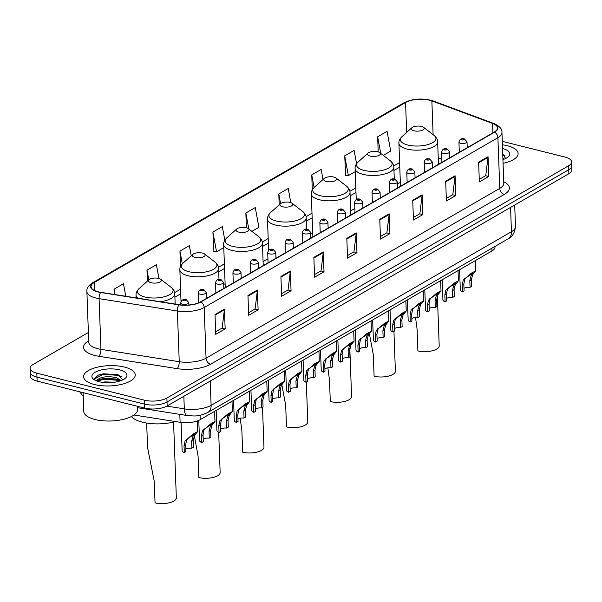 <?xml version="1.0" encoding="UTF-8"?>
<svg xmlns="http://www.w3.org/2000/svg" width="602" height="602" viewBox="0 0 602 602"><rect width="100%" height="100%" fill="white"/><g stroke="black" fill="none" stroke-linecap="round" stroke-linejoin="round"><path stroke-width="0.9" d="M439.317 163.819L438.437 163.496M225.103 283.79A28.535 11.197 -2.1 0 0 223.673 284.407M267.92 258.883A28.535 11.197 -2.1 0 0 263.089 261.735M312.724 233.132A28.535 11.197 -2.1 0 0 310.602 234.088M354.849 208.548A28.535 11.197 -2.1 0 0 350.71 211.084M400.345 182.481A28.535 11.197 -2.1 0 0 397.531 183.783M494.964 246.436L494.987 247.098A16.156 6.336 177.9 0 1 491.962 250.981L200.218 419.647A16.156 6.336 177.9 0 1 180.111 422.288L133.975 415.011M88.389 332.5L33.125 364.451A16.156 6.336 -2.1 0 0 30.1 368.334L30.393 376.25A16.156 6.336 -2.1 0 0 37.121 381.104L144.646 408.088A16.156 6.336 -2.1 0 0 167.175 405.936L568.875 173.707A16.156 6.336 -2.1 0 0 571.9 169.824L571.757 165.866A16.156 6.336 -2.1 0 1 568.724 169.749A16.156 6.336 -2.1 0 0 571.757 165.866L571.607 161.908A16.156 6.336 -2.1 0 0 564.879 157.054L502.271 141.342M30.1 368.334A16.156 6.336 -2.1 0 0 36.827 373.18L144.36 400.172L144.503 404.13A16.156 6.336 -2.1 0 0 167.032 401.978L568.724 169.749L167.032 401.978A16.156 6.336 -2.1 0 1 144.503 404.13L36.97 377.138L144.503 404.13L144.646 408.088M30.243 372.292A16.156 6.336 -2.1 0 0 36.97 377.138A16.156 6.336 -2.1 0 1 30.243 372.292M94.356 384.497A25.841 10.136 -2.1 0 0 121.378 384.415A25.841 10.136 -2.1 0 0 135.247 374.843A25.841 10.136 -2.1 0 0 124.486 367.085A25.841 10.136 -2.1 0 0 97.464 367.167A25.841 10.136 -2.1 0 0 83.595 376.739A25.841 10.136 -2.1 0 0 94.356 384.497A25.841 10.136 -2.1 0 0 121.378 384.415A25.841 10.136 -2.1 0 0 135.247 374.843A25.841 10.136 -2.1 0 0 124.486 367.085A25.841 10.136 -2.1 0 0 97.464 367.167A25.841 10.136 -2.1 0 0 83.595 376.739A25.841 10.136 -2.1 0 0 94.356 384.497M503.076 163.33A25.841 10.136 -2.1 0 0 518.111 153.502A25.841 10.136 -2.1 0 0 507.351 145.737A25.841 10.136 -2.1 0 0 502.399 144.796A25.841 10.136 -2.1 0 1 507.351 145.737A25.841 10.136 -2.1 0 1 518.111 153.502A25.841 10.136 -2.1 0 1 503.076 163.33M98.194 291.812A17.232 6.757 177.9 0 1 91.015 286.635A17.232 6.757 177.9 0 1 94.243 282.496L405.56 102.521A17.232 6.757 177.9 0 1 431.867 100.925L492.571 123.455A17.232 6.757 177.9 0 1 497.47 127.925A17.232 6.757 177.9 0 1 494.234 132.071L200.519 301.873A17.232 6.757 177.9 0 1 179.072 304.687L100.775 292.331A17.232 6.757 177.9 0 1 98.194 291.812M97.938 291.955A17.661 6.931 -2.1 0 0 100.587 292.489L178.884 304.845A17.661 6.931 -2.1 0 0 200.872 301.963L494.588 132.154A17.661 6.931 -2.1 0 0 492.88 123.327L432.176 100.797A17.661 6.931 -2.1 0 0 405.206 102.43L93.897 282.406A17.661 6.931 -2.1 0 0 97.938 291.955M356.58 163.721L354.111 150.402L344.698 155.85L345.736 175.46M224.824 240.198L222.311 226.6L212.897 232.048L213.936 251.666M144.36 400.172A16.156 6.336 -2.1 0 0 166.889 398.02L568.581 165.791A16.156 6.336 -2.1 0 0 571.607 161.908M422.137 194.8L422.867 214.59L413.454 220.039L412.724 200.24L422.137 194.8A4.304 3.183 -120 0 1 422.107 195.469L412.746 200.88M455.089 175.746L455.819 195.545L446.398 200.985L445.676 181.187L455.089 175.746A4.304 3.183 -120 0 1 455.059 176.424L445.698 181.834M488.041 156.693L488.771 176.491L479.35 181.932L478.628 162.141L488.041 156.693A4.304 3.183 -120 0 1 488.011 157.37L478.65 162.781M323.282 251.945L324.011 271.743L314.598 277.183L313.868 257.385L323.282 251.945A4.304 3.183 -120 0 1 323.259 252.622L313.89 258.032M290.33 270.998L291.059 290.796L281.646 296.237L280.916 276.438L290.33 270.998A4.304 3.183 -120 0 1 290.307 271.668L280.938 277.086M257.378 290.044L258.107 309.842L248.694 315.282L247.964 295.492L257.378 290.044A4.304 3.183 -120 0 1 257.355 290.721L247.994 296.131M224.433 309.097L225.156 328.895L215.742 334.336L215.012 314.537L224.433 309.097A4.304 3.183 -120 0 1 224.403 309.767L215.042 315.185M389.185 213.845L389.915 233.644L380.502 239.084L379.772 219.286L389.185 213.845A4.304 3.183 -120 0 1 389.163 214.523L379.794 219.933M356.233 232.899L356.963 252.689L347.55 258.138L346.82 238.339L356.233 232.899A4.304 3.183 -120 0 1 356.211 233.568L346.842 238.986M323.026 179.509L321.167 169.455L311.746 174.896L312.295 189.803M383.316 155.391L390.721 151.102L387.063 131.356L377.65 136.797L378.207 151.9M191.24 255.812L189.359 245.654L179.945 251.094L180.51 266.505M158.958 278.478L156.407 264.707L146.993 270.147L147.392 281.172M125.773 296.282L123.455 283.753L114.041 289.193L114.23 294.461M290.826 202.633L288.215 188.501L278.794 193.949L279.2 204.853M251.884 231.371L258.92 227.308L255.263 207.555L245.849 212.995L246.391 227.767M356.963 252.689L353.825 251.907M347.452 255.587L353.946 251.839L356.211 233.568M389.915 233.644L386.777 232.854M380.404 236.541L386.898 232.786L389.163 214.523M225.156 328.895L222.018 328.105M215.644 331.785L222.138 328.037L224.403 309.767M258.107 309.842L254.97 309.052M248.596 312.739L255.09 308.984L257.355 290.721M291.059 290.796L287.922 290.006M281.548 293.686L288.042 289.938L290.307 271.668M324.011 271.743L320.874 270.953M314.5 274.64L320.994 270.885L323.259 252.622M488.771 176.491L485.633 175.709M479.26 179.388L485.754 175.633L488.011 157.37M455.819 195.545L452.681 194.755M446.308 198.442L452.802 194.687L455.059 176.424M422.867 214.59L419.729 213.808M413.356 217.488L419.85 213.733L422.107 195.469M245.849 212.995L248.807 229.001M212.897 232.048L216.554 251.802L213.612 251.644M223.778 247.618L216.554 251.802M179.945 251.094L182.308 263.857M146.993 270.147L148.799 279.915M114.041 289.193L115.035 294.581M278.794 193.949L280.585 203.619M311.746 174.896L314.086 187.523M344.698 155.85L348.355 175.596L345.42 175.445M355.21 171.638L348.355 175.596M377.65 136.797L380.727 153.39M83.099 392.639L83.791 411.422A26.924 10.565 -2.1 0 0 95.003 419.504A26.924 10.565 -2.1 0 0 123.147 419.413A26.924 10.565 -2.1 0 0 137.595 409.45L137.482 406.29M95.996 380.645L99.721 378.259C104.628 376.325 110.301 376.197 116.743 377.875L121.168 380.547M97.614 381.254L100.203 379.305L104.65 378.191L116.78 379.109L120.287 380.863M102.506 382.338L104.793 381.901L114.591 382.217M99.721 378.259A12.168 4.778 -2.1 0 0 97.441 381.186A12.168 4.778 -2.1 0 0 97.441 381.194M99.187 381.706A17.556 6.885 -2.1 0 0 125.397 378.146A17.556 6.885 -2.1 0 0 119.655 369.876A17.556 6.885 -2.1 0 0 98.096 370.877A17.556 6.885 -2.1 0 0 93.664 379.305A17.556 6.885 -2.1 0 0 99.187 381.706M122.785 379.839L117.638 374.497L98.352 375.038L94.439 378.748L95.048 380.186M94.469 378.951L103.348 374.399L118.383 375.347L122.04 376.965M97.81 380.915L103.536 379.35L118.564 380.298L120.219 380.885M98.224 375.091L103.326 373.782L118.135 374.662M99.368 379.696L103.514 378.733L117.668 379.426M146.662 423.055L147.558 447.504L154.255 481.307L155.045 502.873A13.462 5.283 -2.1 0 0 169.117 502.828A13.462 5.283 -2.1 0 0 176.341 497.846L173.564 422.07M158.672 278.395A6.464 2.536 -2.1 0 0 149.025 279.712A6.464 2.536 -2.1 0 0 151.14 282.752A6.464 2.536 -2.1 0 0 159.071 282.383A6.464 2.536 -2.1 0 0 160.704 279.283A6.464 2.536 -2.1 0 0 158.672 278.395M131.447 416.516A29.611 11.619 -2.1 0 0 142.471 422.198A29.611 11.619 -2.1 0 0 175.521 421.566M194.348 435.75L198.066 455.977L198.856 477.544A13.462 5.283 -2.1 0 0 212.927 477.499A13.462 5.283 -2.1 0 0 220.151 472.517L218.677 432.319M202.483 253.073A6.464 2.536 -2.1 0 0 192.836 254.383A6.464 2.536 -2.1 0 0 194.95 257.423A6.464 2.536 -2.1 0 0 202.882 257.054A6.464 2.536 -2.1 0 0 204.514 253.954A6.464 2.536 -2.1 0 0 202.483 253.073M240.175 418.232L241.876 430.648L242.666 452.215A13.462 5.283 -2.1 0 0 256.738 452.17A13.462 5.283 -2.1 0 0 263.962 447.188L262.502 407.366M246.293 227.744A6.464 2.536 -2.1 0 0 236.646 229.053A6.464 2.536 -2.1 0 0 238.761 232.101A6.464 2.536 -2.1 0 0 246.692 231.732A6.464 2.536 -2.1 0 0 248.325 228.625A6.464 2.536 -2.1 0 0 246.293 227.744M281.834 384.618L285.687 405.327L286.477 426.893A13.462 5.283 -2.1 0 0 300.548 426.848A13.462 5.283 -2.1 0 0 307.772 421.859L306.313 382.037M290.104 202.415A6.464 2.536 -2.1 0 0 280.457 203.724A6.464 2.536 -2.1 0 0 282.571 206.772A6.464 2.536 -2.1 0 0 290.503 206.403A6.464 2.536 -2.1 0 0 292.136 203.295A6.464 2.536 -2.1 0 0 290.104 202.415M327.849 367.845L329.497 379.997L330.287 401.564A13.462 5.283 -2.1 0 0 344.359 401.519A13.462 5.283 -2.1 0 0 351.583 396.537L349.815 348.377M333.914 177.086A6.464 2.536 -2.1 0 0 324.267 178.403A6.464 2.536 -2.1 0 0 326.382 181.443A6.464 2.536 -2.1 0 0 334.313 181.074A6.464 2.536 -2.1 0 0 335.946 177.974A6.464 2.536 -2.1 0 0 333.914 177.086M369.365 333.651L373.3 354.668L374.098 376.235A13.462 5.283 -2.1 0 0 388.17 376.19A13.462 5.283 -2.1 0 0 395.394 371.208L393.934 331.386M377.717 151.764A6.464 2.536 -2.1 0 0 368.078 153.074A6.464 2.536 -2.1 0 0 370.192 156.114A6.464 2.536 -2.1 0 0 378.124 155.745A6.464 2.536 -2.1 0 0 379.757 152.645A6.464 2.536 -2.1 0 0 377.717 151.764M415.538 317.51L417.111 329.339L417.901 350.906A13.462 5.283 -2.1 0 0 431.98 350.861A13.462 5.283 -2.1 0 0 439.204 345.879L437.368 295.83M421.528 126.435A6.464 2.536 -2.1 0 0 411.888 127.744A6.464 2.536 -2.1 0 0 413.995 130.792A6.464 2.536 -2.1 0 0 421.934 130.416A6.464 2.536 -2.1 0 0 423.567 127.315A6.464 2.536 -2.1 0 0 421.528 126.435M502.888 158.115L504.032 159.206M502.941 159.59A17.556 6.885 -2.1 0 0 508.261 156.798A17.556 6.885 -2.1 0 0 502.535 148.536M505.657 158.499L502.738 154.044M502.753 154.533L504.905 155.625M185.815 449.167A5.388 2.115 177.9 0 1 191.887 448.189L191.639 441.401L192.903 436.427L194.988 433.696L187.944 438.512L186.628 440.062L185.657 444.863L185.905 451.651L184.287 452.584A8.074 3.168 177.9 0 1 182.135 450.544L181.104 422.431M184.287 452.584L184.039 445.796L185.062 440.965L193.122 434.034L197.607 431.611L194.476 435.524L193.257 440.461L193.505 447.248L191.887 448.189M203.198 439.114A5.388 2.115 177.9 0 1 209.278 438.136L209.029 431.348L210.294 426.382L212.378 423.65L205.327 428.458L204.018 430.009L203.04 434.81L203.288 441.597L201.67 442.53A8.074 3.168 177.9 0 1 199.525 440.491L198.788 420.369M201.67 442.53L201.422 435.743L202.445 430.912L210.504 423.981L214.989 421.558L211.859 425.471L210.647 430.415L210.896 437.202L209.278 438.136M220.58 429.06A5.388 2.115 177.9 0 1 226.661 428.082L226.412 421.295L227.676 416.328L229.761 413.597L222.717 418.413L221.401 419.955L220.422 424.756L220.678 431.544L219.053 432.484A8.074 3.168 177.9 0 1 216.908 430.438L216.178 410.421M219.053 432.484L218.804 425.697L219.835 420.866L227.887 413.928L232.38 411.505L229.249 415.418L228.03 420.362L228.278 427.149L226.661 428.082M237.971 419.015A5.388 2.115 177.9 0 1 244.051 418.036L243.802 411.249L245.067 406.275L247.144 403.543L240.1 408.359L238.791 409.902L237.813 414.71L238.061 421.498L236.443 422.431A8.074 3.168 177.9 0 1 234.298 420.392L233.561 400.368M236.443 422.431L236.195 415.643L237.218 410.812L245.277 403.882L249.762 401.459L246.632 405.372L245.42 410.308L245.669 417.096L244.051 418.036M255.353 408.961A5.388 2.115 177.9 0 1 261.434 407.983L261.185 401.195L262.449 396.229L264.534 393.497L257.49 398.306L256.174 399.856L255.195 404.657L255.444 411.444L253.826 412.378A8.074 3.168 177.9 0 1 251.681 410.338L250.944 390.322M253.826 412.378L253.577 405.59L254.601 400.759L262.66 393.828L267.153 391.405L264.022 395.318L262.803 400.262L263.051 407.05L261.434 407.983M272.744 398.908A5.388 2.115 177.9 0 1 278.816 397.93L278.568 391.142L279.832 386.175L281.917 383.444L274.873 388.26L273.556 389.803L272.586 394.603L272.834 401.391L271.216 402.332A8.074 3.168 177.9 0 1 269.064 400.285L268.334 380.268M271.216 402.332L270.968 395.544L271.991 390.713L280.05 383.775L284.535 381.352L281.405 385.265L280.186 390.209L280.442 396.996L278.816 397.93M290.126 388.854A5.388 2.115 177.9 0 1 296.207 387.884L295.958 381.089L297.222 376.122L299.307 373.39L292.256 378.207L290.947 379.749L289.968 384.55L290.217 391.345L288.599 392.278A8.074 3.168 177.9 0 1 286.454 390.239L285.717 370.215M288.599 392.278L288.35 385.491L289.374 380.66L297.433 373.722L301.918 371.306L298.788 375.219L297.576 380.155L297.824 386.943L296.207 387.884M307.509 378.808A5.388 2.115 177.9 0 1 313.589 377.83L313.341 371.043L314.605 366.076L316.69 363.337L309.646 368.153L308.329 369.703L307.359 374.504L307.607 381.292L305.982 382.225A8.074 3.168 177.9 0 1 303.837 380.186L303.107 360.162M305.982 382.225L305.733 375.437L306.764 370.606L314.823 363.676L319.308 361.253L316.178 365.166L314.959 370.102L315.207 376.897L313.589 377.83M324.899 368.755A5.388 2.115 177.9 0 1 330.98 367.777L330.731 360.989L331.995 356.023L334.072 353.291L327.029 358.1L325.72 359.65L324.741 364.451L324.99 371.238L323.372 372.179A8.074 3.168 177.9 0 1 321.227 370.132L320.49 350.116M323.372 372.179L323.123 365.384L324.147 360.56L332.206 353.622L336.691 351.199L333.561 355.112L332.349 360.056L332.597 366.844L330.98 367.777M342.282 358.702A5.388 2.115 177.9 0 1 348.362 357.723L348.114 350.936L349.378 345.969L351.463 343.238L344.419 348.054L343.102 349.596L342.124 354.397L342.372 361.185L340.755 362.126A8.074 3.168 177.9 0 1 338.61 360.086L337.873 340.062M340.755 362.126L340.506 355.338L341.53 350.507L349.589 343.569L354.081 341.153L350.951 345.066L349.732 350.003L349.98 356.79L348.362 357.723M359.672 348.656A5.388 2.115 177.9 0 1 365.745 347.678L365.497 340.89L366.761 335.916L368.845 333.184L361.802 338L360.485 339.551L359.514 344.352L359.763 351.139L358.145 352.072A8.074 3.168 177.9 0 1 355.993 350.033L355.263 330.009M358.145 352.072L357.897 345.285L358.92 340.454L366.979 333.523L371.464 331.1L368.334 335.013L367.115 339.949L367.37 346.737L365.745 347.678M377.055 338.602A5.388 2.115 177.9 0 1 383.135 337.624L382.887 330.837L384.151 325.87L386.236 323.139L379.192 327.947L377.875 329.497L376.897 334.298L377.145 341.086L375.528 342.019A8.074 3.168 177.9 0 1 373.383 339.979L372.646 319.963M375.528 342.019L375.279 335.231L376.303 330.4L384.362 323.47L388.847 321.047L385.716 324.96L384.505 329.904L384.753 336.691L383.135 337.624M394.445 328.549A5.388 2.115 177.9 0 1 400.518 327.571L400.27 320.783L401.534 315.817L403.618 313.085L396.575 317.901L395.258 319.444L394.287 324.245L394.536 331.032L392.918 331.973A8.074 3.168 177.9 0 1 390.766 329.926L390.036 309.91M392.918 331.973L392.662 325.185L393.693 320.354L401.752 313.416L406.237 311.001L403.107 314.906L401.888 319.85L402.136 326.638L400.518 327.571M411.828 318.503A5.388 2.115 177.9 0 1 417.908 317.525L417.66 310.737L418.924 305.763L421.001 303.032L413.958 307.848L412.648 309.398L411.67 314.199L411.918 320.986L410.301 321.919A8.074 3.168 177.9 0 1 408.156 319.88L407.419 299.856M410.301 321.919L410.052 315.132L411.076 310.301L419.135 303.37L423.62 300.947L420.489 304.86L419.278 309.797L419.526 316.584L417.908 317.525M429.211 308.45A5.388 2.115 177.9 0 1 435.291 307.471L435.043 300.684L436.307 295.717L438.391 292.986L431.348 297.794L430.031 299.344L429.053 304.145L429.301 310.933L427.683 311.866A8.074 3.168 177.9 0 1 425.539 309.827L424.801 289.81M427.683 311.866L427.435 305.079L428.466 300.248L436.518 293.317L441.01 290.894L437.88 294.807L436.661 299.751L436.909 306.538L435.291 307.471M446.601 298.396A5.388 2.115 177.9 0 1 452.681 297.418L452.426 290.631L453.697 285.664L455.774 282.932L448.731 287.748L447.414 289.291L446.443 294.092L446.692 300.88L445.074 301.82A8.074 3.168 177.9 0 1 442.921 299.773L442.192 279.757M445.074 301.82L444.825 295.033L445.849 290.202L453.908 283.264L458.393 280.841L455.262 284.754L454.051 289.697L454.299 296.485L452.681 297.418M463.984 288.343A5.388 2.115 177.9 0 1 470.064 287.372L469.816 280.585L471.08 275.611L473.164 272.879L466.121 277.695L464.804 279.238L463.826 284.046L464.074 290.834L462.456 291.767A8.074 3.168 177.9 0 1 460.312 289.728L459.574 269.704M462.456 291.767L462.208 284.979L463.231 280.148L471.291 273.21L475.783 270.795L472.645 274.708L471.434 279.644L471.682 286.432L470.064 287.372M179.817 414.372L180.111 422.288M200.052 415.26L200.218 419.647M491.864 248.235L491.962 250.981M167.175 405.936L166.889 398.02M37.121 381.104L36.827 373.18M568.875 173.707L568.581 165.791M166.859 406.117L184.31 408.863L183.843 396.297M207.765 412.475A10.768 7.961 -120 0 0 211.121 405.349L511.444 231.717A21.537 8.451 -2.1 0 0 515.485 226.54C514.733 232.876 512.264 236.977 508.096 238.851L207.765 412.475C197.524 417.171 194.25 415.892 187.29 415.546A10.768 4.417 -81 0 1 184.31 408.863A21.537 8.451 -2.1 0 0 211.121 405.349L210.226 381.051M508.096 238.851A10.768 7.961 -120 0 0 511.444 231.717L510.556 207.427M94.243 282.496L94.537 290.533M494.588 132.154A5.388 3.981 60 0 1 497.907 137.7L204.191 307.502A21.537 8.451 177.9 0 1 177.379 311.023L99.082 298.667A21.537 8.451 177.9 0 1 95.853 298.013A21.537 8.451 177.9 0 1 86.884 291.549L88.742 342.229A21.537 8.451 -2.1 0 0 97.712 348.693A21.537 8.451 -2.1 0 0 100.94 349.348L179.238 361.704A21.537 8.451 -2.1 0 0 206.05 358.182L499.765 188.381A21.537 8.451 -2.1 0 0 503.806 183.204L503.806 183.459M100.587 292.489A5.388 2.212 -81 0 0 99.082 298.667L100.94 349.348A5.388 2.212 99 0 1 98.788 356.271A26.924 10.565 177.9 0 1 88.592 340.898L88.69 340.845M503.754 181.819A26.924 10.565 177.9 0 1 504.318 194.423L210.602 364.225A5.388 3.981 -120 0 1 206.05 358.182L204.191 307.502A5.388 3.981 -120 0 0 200.872 301.963M492.88 123.327A5.388 3.589 -69.6 0 1 493.843 123.478C499.668 126.194 502.361 129.204 501.948 132.523A21.537 8.451 177.9 0 1 497.907 137.7L499.765 188.381A5.388 3.981 -120 0 0 504.318 194.423M210.602 364.225A26.924 10.565 177.9 0 1 177.093 368.627A5.388 2.212 99 0 0 179.238 361.704L177.379 311.023A5.388 2.212 -81 0 1 178.884 304.845M432.176 100.797A5.388 3.589 -69.6 0 1 433.139 100.948C422.822 97.908 413.077 98.532 403.912 102.829L92.595 282.805A5.388 3.981 60 0 1 93.897 282.406M405.206 102.43A5.388 3.981 -120 0 0 403.912 102.829M177.093 368.627L98.788 356.271M492.571 123.455L492.91 132.839M431.867 100.925L433.101 134.675M441.815 159.289L438.233 157.965M405.56 102.521L406.659 132.432M399.615 162.563L393.7 165.979M355.805 187.892L349.89 191.308M311.994 213.213L306.079 216.637M268.183 238.542L262.269 241.959M224.373 263.872L218.458 267.288M180.562 289.201L174.648 292.617M149.025 279.712L139.085 288.614A17.804 6.983 -2.1 0 0 144.909 297.004A17.804 6.983 -2.1 0 0 166.777 295.988A17.804 6.983 -2.1 0 0 171.277 287.432C173.654 289.494 174.828 291.616 174.783 293.791A19.384 7.608 -2.1 0 1 160.26 301.722M136.142 297.915L136.044 295.213A19.384 7.608 -2.1 0 0 137.745 298.171M182.895 263.292A17.804 6.983 -2.1 0 0 188.719 271.675A17.804 6.983 -2.1 0 0 210.587 270.659A17.804 6.983 -2.1 0 0 215.08 262.111C217.465 264.165 218.639 266.287 218.594 268.469A19.384 7.608 -2.1 0 1 208.194 275.641A19.384 7.608 -2.1 0 1 187.929 275.708A19.384 7.608 -2.1 0 1 179.855 269.884C179.659 267.717 180.668 265.52 182.895 263.292L192.836 254.383M226.706 237.963A17.804 6.983 -2.1 0 0 232.53 246.346A17.804 6.983 -2.1 0 0 254.398 245.33A17.804 6.983 -2.1 0 0 258.89 236.782C261.276 238.843 262.449 240.958 262.404 243.14A19.384 7.608 -2.1 0 1 252.005 250.312A19.384 7.608 -2.1 0 1 231.74 250.379A19.384 7.608 -2.1 0 1 223.666 244.562C223.47 242.388 224.478 240.19 226.706 237.963L236.646 229.053M270.516 212.634A17.804 6.983 -2.1 0 0 276.341 221.024A17.804 6.983 -2.1 0 0 298.201 220.001A17.804 6.983 -2.1 0 0 302.701 211.452C305.086 213.514 306.26 215.636 306.215 217.811A19.384 7.608 -2.1 0 1 295.815 224.99A19.384 7.608 -2.1 0 1 275.55 225.05A19.384 7.608 -2.1 0 1 267.476 219.233C267.273 217.059 268.289 214.861 270.516 212.634L280.457 203.724M314.327 187.305A17.804 6.983 -2.1 0 0 320.151 195.695A17.804 6.983 -2.1 0 0 342.011 194.679A17.804 6.983 -2.1 0 0 346.511 186.123C348.897 188.185 350.063 190.307 350.025 192.482A19.384 7.608 -2.1 0 1 339.626 199.661A19.384 7.608 -2.1 0 1 319.361 199.729A19.384 7.608 -2.1 0 1 311.287 193.904C311.083 191.737 312.099 189.532 314.327 187.305L324.267 178.403M358.137 161.983A17.804 6.983 -2.1 0 0 363.962 170.366A17.804 6.983 -2.1 0 0 385.822 169.35A17.804 6.983 -2.1 0 0 390.322 160.802C392.707 162.856 393.874 164.978 393.836 167.153A19.384 7.608 -2.1 0 1 383.436 174.332A19.384 7.608 -2.1 0 1 363.172 174.399A19.384 7.608 -2.1 0 1 355.097 168.575C354.894 166.408 355.91 164.211 358.137 161.983L368.078 153.074M401.94 136.654A17.804 6.983 -2.1 0 0 407.772 145.037A17.804 6.983 -2.1 0 0 429.632 144.021A17.804 6.983 -2.1 0 0 434.132 135.473C436.518 137.534 437.684 139.649 437.646 141.831A19.384 7.608 -2.1 0 1 427.239 149.003A19.384 7.608 -2.1 0 1 406.975 149.07A19.384 7.608 -2.1 0 1 398.908 143.246C398.705 141.079 399.72 138.881 401.94 136.654L411.888 127.744M182.444 304.123A4.041 1.588 177.9 0 1 180.766 302.911C181.548 299.909 183.377 298.84 186.236 299.698L188.832 302.618A4.041 1.588 177.9 0 1 186.665 304.108A4.041 1.588 177.9 0 1 182.444 304.123M185.491 299.834A1.347 0.527 -2.1 0 0 183.618 300.014A1.347 0.527 -2.1 0 0 183.926 300.744A1.347 0.527 -2.1 0 0 185.8 300.564A1.347 0.527 -2.1 0 0 185.491 299.834M186.334 439.445L187.944 438.512M193.957 435.035L195.575 434.102M191.639 441.401L193.257 440.461M184.039 445.796L185.657 444.863M199.834 294.069A4.041 1.588 177.9 0 1 198.148 292.858C198.938 289.855 200.759 288.787 203.626 289.645L206.223 292.564A4.041 1.588 177.9 0 1 204.055 294.062A4.041 1.588 177.9 0 1 199.834 294.069M202.882 289.78A1.347 0.527 -2.1 0 0 201 289.961A1.347 0.527 -2.1 0 0 201.309 290.691A1.347 0.527 -2.1 0 0 203.19 290.51A1.347 0.527 -2.1 0 0 202.882 289.78M203.717 429.392L205.327 428.458M211.347 424.982L212.957 424.049M209.029 431.348L210.647 430.415M201.422 435.743L203.04 434.81M217.217 284.024A4.041 1.588 177.9 0 1 215.539 282.812C216.321 279.81 218.15 278.734 221.009 279.599L223.605 282.511A4.041 1.588 177.9 0 1 221.438 284.009A4.041 1.588 177.9 0 1 217.217 284.024M220.264 279.734A1.347 0.527 -2.1 0 0 218.391 279.915A1.347 0.527 -2.1 0 0 218.699 280.637A1.347 0.527 -2.1 0 0 220.573 280.457A1.347 0.527 -2.1 0 0 220.264 279.734M221.1 419.346L222.717 418.413M228.73 414.936L230.348 414.003M226.412 421.295L228.03 420.362M218.804 425.697L220.422 424.756M234.607 273.97A4.041 1.588 177.9 0 1 232.921 272.759C233.711 269.756 235.532 268.688 238.4 269.545L240.996 272.465A4.041 1.588 177.9 0 1 238.828 273.955A4.041 1.588 177.9 0 1 234.607 273.97M237.655 269.681A1.347 0.527 -2.1 0 0 235.773 269.862A1.347 0.527 -2.1 0 0 236.082 270.591A1.347 0.527 -2.1 0 0 237.963 270.411A1.347 0.527 -2.1 0 0 237.655 269.681M238.49 409.292L240.1 408.359M246.12 404.883L247.731 403.95M243.802 411.249L245.42 410.308M236.195 415.643L237.813 414.71M251.99 263.917A4.041 1.588 177.9 0 1 250.312 262.705C251.094 259.703 252.923 258.634 255.782 259.492L258.378 262.412A4.041 1.588 177.9 0 1 256.211 263.909A4.041 1.588 177.9 0 1 251.99 263.917M255.037 259.628A1.347 0.527 -2.1 0 0 253.164 259.808A1.347 0.527 -2.1 0 0 253.465 260.538A1.347 0.527 -2.1 0 0 255.346 260.357A1.347 0.527 -2.1 0 0 255.037 259.628M255.873 399.239L257.49 398.306M263.503 394.829L265.113 393.896M261.185 401.195L262.803 400.262M253.577 405.59L255.195 404.657M269.372 253.871A4.041 1.588 177.9 0 1 267.694 252.652C268.477 249.649 270.306 248.581 273.173 249.446L275.761 252.358A4.041 1.588 177.9 0 1 273.594 253.856A4.041 1.588 177.9 0 1 269.372 253.871M272.42 249.582A1.347 0.527 -2.1 0 0 270.546 249.755A1.347 0.527 -2.1 0 0 270.855 250.485A1.347 0.527 -2.1 0 0 272.729 250.304A1.347 0.527 -2.1 0 0 272.42 249.582M273.263 389.185L274.873 388.26M280.886 384.776L282.504 383.843M278.568 391.142L280.186 390.209M270.968 395.544L272.586 394.603M286.763 243.818A4.041 1.588 177.9 0 1 285.077 242.606C285.867 239.604 287.688 238.527 290.555 239.393L293.151 242.305A4.041 1.588 177.9 0 1 290.984 243.802A4.041 1.588 177.9 0 1 286.763 243.818M289.81 239.528A1.347 0.527 -2.1 0 0 287.929 239.709A1.347 0.527 -2.1 0 0 288.238 240.439A1.347 0.527 -2.1 0 0 290.119 240.258A1.347 0.527 -2.1 0 0 289.81 239.528M290.646 379.14L292.256 378.207M298.276 374.73L299.886 373.797M295.958 381.089L297.576 380.155M288.35 385.491L289.968 384.55M304.145 233.764A4.041 1.588 177.9 0 1 302.467 232.553C303.25 229.55 305.079 228.482 307.938 229.339L310.534 232.259A4.041 1.588 177.9 0 1 308.367 233.749A4.041 1.588 177.9 0 1 304.145 233.764M307.193 229.475A1.347 0.527 -2.1 0 0 305.319 229.655A1.347 0.527 -2.1 0 0 305.628 230.385A1.347 0.527 -2.1 0 0 307.502 230.205A1.347 0.527 -2.1 0 0 307.193 229.475M308.028 369.086L309.646 368.153M315.659 364.677L317.277 363.743M313.341 371.043L314.959 370.102M305.733 375.437L307.359 374.504M321.536 223.718A4.041 1.588 177.9 0 1 319.85 222.499C320.64 219.497 322.461 218.428 325.328 219.286L327.924 222.206A4.041 1.588 177.9 0 1 325.757 223.703A4.041 1.588 177.9 0 1 321.536 223.718M324.583 219.429A1.347 0.527 -2.1 0 0 322.702 219.602A1.347 0.527 -2.1 0 0 323.011 220.332A1.347 0.527 -2.1 0 0 324.892 220.151A1.347 0.527 -2.1 0 0 324.583 219.429M325.419 359.033L327.029 358.1M333.049 354.623L334.659 353.69M330.731 360.989L332.349 360.056M323.123 365.384L324.741 364.451M338.918 213.665A4.041 1.588 177.9 0 1 337.24 212.453C338.023 209.451 339.852 208.375 342.711 209.24L345.307 212.152A4.041 1.588 177.9 0 1 343.14 213.65A4.041 1.588 177.9 0 1 338.918 213.665M341.966 209.376A1.347 0.527 -2.1 0 0 340.092 209.556A1.347 0.527 -2.1 0 0 340.401 210.279A1.347 0.527 -2.1 0 0 342.275 210.106A1.347 0.527 -2.1 0 0 341.966 209.376M342.801 348.987L344.419 348.054M350.432 344.577L352.042 343.644M348.114 350.936L349.732 350.003M340.506 355.338L342.124 354.397M356.301 203.611A4.041 1.588 177.9 0 1 354.623 202.4C355.413 199.397 357.234 198.329 360.101 199.187L362.697 202.106A4.041 1.588 177.9 0 1 360.53 203.596A4.041 1.588 177.9 0 1 356.301 203.611M359.349 199.322A1.347 0.527 -2.1 0 0 357.475 199.503A1.347 0.527 -2.1 0 0 357.784 200.233A1.347 0.527 -2.1 0 0 359.657 200.052A1.347 0.527 -2.1 0 0 359.349 199.322M360.192 338.934L361.802 338M367.814 334.524L369.432 333.591M365.497 340.89L367.115 339.949M357.897 345.285L359.514 344.352M373.691 193.558A4.041 1.588 177.9 0 1 372.006 192.347C372.796 189.344 374.617 188.275 377.484 189.133L380.08 192.053A4.041 1.588 177.9 0 1 377.913 193.551A4.041 1.588 177.9 0 1 373.691 193.558M376.739 189.269A1.347 0.527 -2.1 0 0 374.858 189.449A1.347 0.527 -2.1 0 0 375.166 190.179A1.347 0.527 -2.1 0 0 377.048 189.999A1.347 0.527 -2.1 0 0 376.739 189.269M377.574 328.88L379.192 327.947M385.205 324.47L386.815 323.537M382.887 330.837L384.505 329.904M375.279 335.231L376.897 334.298M391.074 183.512A4.041 1.588 177.9 0 1 389.396 182.301C390.179 179.298 392.007 178.222 394.867 179.087L397.463 182A4.041 1.588 177.9 0 1 395.296 183.497A4.041 1.588 177.9 0 1 391.074 183.512M394.122 179.223A1.347 0.527 -2.1 0 0 392.248 179.404A1.347 0.527 -2.1 0 0 392.557 180.126A1.347 0.527 -2.1 0 0 394.43 179.953A1.347 0.527 -2.1 0 0 394.122 179.223M394.957 318.834L396.575 317.901M402.587 314.425L404.205 313.491M400.27 320.783L401.888 319.85M392.662 325.185L394.287 324.245M408.465 173.459A4.041 1.588 177.9 0 1 406.779 172.247C407.569 169.245 409.39 168.176 412.257 169.034L414.853 171.954A4.041 1.588 177.9 0 1 412.686 173.444A4.041 1.588 177.9 0 1 408.465 173.459M411.512 169.17A1.347 0.527 -2.1 0 0 409.631 169.35A1.347 0.527 -2.1 0 0 409.939 170.08A1.347 0.527 -2.1 0 0 411.821 169.899A1.347 0.527 -2.1 0 0 411.512 169.17M412.347 308.781L413.958 307.848M419.978 304.371L421.588 303.438M417.66 310.737L419.278 309.797M410.052 315.132L411.67 314.199M425.847 163.405A4.041 1.588 177.9 0 1 424.169 162.194C424.952 159.191 426.78 158.123 429.64 158.981L432.236 161.9A4.041 1.588 177.9 0 1 430.069 163.398A4.041 1.588 177.9 0 1 425.847 163.405M428.895 159.116A1.347 0.527 -2.1 0 0 427.021 159.297A1.347 0.527 -2.1 0 0 427.33 160.027A1.347 0.527 -2.1 0 0 429.203 159.846A1.347 0.527 -2.1 0 0 428.895 159.116M429.73 298.727L431.348 297.794M437.361 294.318L438.971 293.385M435.043 300.684L436.661 299.751M427.435 305.079L429.053 304.145M443.238 153.359A4.041 1.588 177.9 0 1 441.552 152.14C442.342 149.138 444.163 148.069 447.03 148.935L449.626 151.847A4.041 1.588 177.9 0 1 447.459 153.344A4.041 1.588 177.9 0 1 443.238 153.359M446.285 149.07A1.347 0.527 -2.1 0 0 444.404 149.251A1.347 0.527 -2.1 0 0 444.712 149.973A1.347 0.527 -2.1 0 0 446.586 149.793A1.347 0.527 -2.1 0 0 446.285 149.07M447.12 288.682L448.731 287.748M454.743 284.264L456.361 283.331M452.426 290.631L454.051 289.697M444.825 295.033L446.443 294.092M460.62 143.306A4.041 1.588 177.9 0 1 458.935 142.095C459.725 139.092 461.553 138.016 464.413 138.881L467.009 141.794A4.041 1.588 177.9 0 1 464.842 143.291A4.041 1.588 177.9 0 1 460.62 143.306M463.668 139.017A1.347 0.527 -2.1 0 0 461.787 139.197A1.347 0.527 -2.1 0 0 462.095 139.927A1.347 0.527 -2.1 0 0 463.976 139.747A1.347 0.527 -2.1 0 0 463.668 139.017M464.503 278.628L466.121 277.695M472.134 274.219L473.744 273.285M469.816 280.585L471.434 279.644M462.208 284.979L463.826 284.046M83.242 396.402L79.697 391.789M515.485 226.54L514.695 205.034M187.29 415.546L137.534 407.697M493.843 123.478L433.139 100.948M92.595 282.805C88.471 285.476 86.568 288.388 86.884 291.549M501.948 132.523L503.806 183.204M439.911 163.473L438.422 162.924M399.781 167.138L393.956 170.501M355.97 192.459L350.146 195.831M312.16 217.789L306.335 221.16M268.349 243.118L262.532 246.481M224.546 268.447L218.722 271.811M180.735 293.768L174.911 297.14M136.044 295.213C135.849 293.046 136.857 290.849 139.085 288.614M175.167 304.07L174.783 293.791M160.704 279.283L171.277 287.432M181.021 301.61L179.855 269.884M219 279.478L218.594 268.469M204.514 253.954L215.08 262.111M225.246 287.583L223.666 244.562M263.232 265.617L262.404 243.14M248.325 228.625L258.89 236.782M268.62 250.402L267.476 219.233M306.636 229.181L306.215 217.811M292.136 203.295L302.701 211.452M312.867 236.925L311.287 193.904M350.853 214.967L350.025 192.482M335.946 177.974L346.511 186.123M356.233 199.638L355.097 168.575M394.272 178.975L393.836 167.153M379.757 152.645L390.322 160.802M400.481 186.274L398.908 143.246M438.467 164.308L437.646 141.831M423.567 127.315L434.132 135.473M180.841 304.921L180.766 302.911M188.923 304.988L188.832 302.618M197.607 431.611L197.215 420.986M198.517 302.851L198.148 292.858M206.441 298.457L206.223 292.564M214.989 421.558L214.613 411.324M215.907 292.978L215.539 282.812M223.824 288.403L223.605 282.511M232.38 411.505L232.003 401.271M233.298 282.925L232.921 272.759M241.206 278.35L240.996 272.465M249.762 401.459L249.386 391.217M250.68 272.879L250.312 262.705M258.597 268.304L258.378 262.412M267.153 391.405L266.776 381.171M268.063 262.826L267.694 252.652M275.979 258.25L275.761 252.358M284.535 381.352L284.159 371.118M285.453 252.772L285.077 242.606M293.37 248.197L293.151 242.305M301.918 371.306L301.549 361.065M302.836 242.719L302.467 232.553M310.752 238.144L310.534 232.259M319.308 361.253L318.932 351.011M320.226 232.673L319.85 222.499M328.135 228.098L327.924 222.206M336.691 351.199L336.315 340.965M337.609 222.62L337.24 212.453M345.525 218.044L345.307 212.152M354.081 341.153L353.705 330.912M354.999 212.566L354.623 202.4M362.908 207.991L362.697 202.106M371.464 331.1L371.088 320.858M372.382 202.52L372.006 192.347M380.298 197.945L380.08 192.053M388.847 321.047L388.478 310.813M389.765 192.467L389.396 182.301M397.681 187.892L397.463 182M406.237 311.001L405.861 300.759M407.155 182.414L406.779 172.247M415.064 177.838L414.853 171.954M423.62 300.947L423.244 290.706M424.538 172.368L424.169 162.194M432.454 167.792L432.236 161.9M441.01 290.894L440.634 280.66M441.928 162.314L441.552 152.14M449.837 157.739L449.626 151.847M458.393 280.841L458.017 270.607M459.311 152.261L458.935 142.095M467.227 147.686L467.009 141.794M475.783 270.795L475.407 260.553"/></g></svg>
